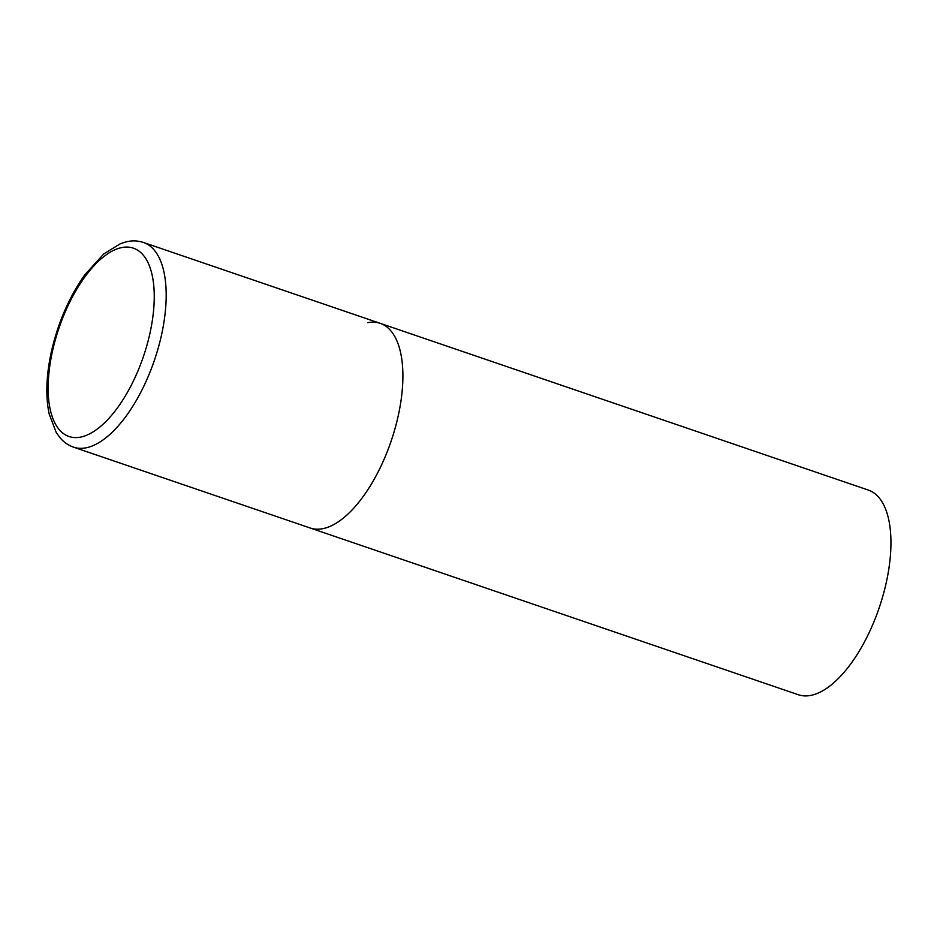 <?xml version="1.0" encoding="UTF-8"?>
<svg xmlns="http://www.w3.org/2000/svg" width="937" height="937" viewBox="0 0 937 937"><rect width="100%" height="100%" fill="white"/><g stroke="black" fill="none" stroke-linecap="round" stroke-linejoin="round"><path stroke-width="1.41" d="M367.691 322.656A108.153 48.443 108.9 0 1 380.188 323.335L868.236 490.039A108.153 48.443 108.9 0 1 883.134 595.089A108.153 48.443 108.9 0 1 810.821 695.406A108.153 48.443 108.9 0 1 798.324 694.727L310.264 528.035A108.153 48.443 -71.1 0 0 398.319 415.396A108.153 48.443 -71.1 0 0 380.188 323.335A108.153 48.443 108.9 0 1 395.086 428.385A108.153 48.443 108.9 0 1 322.761 528.702A108.153 48.443 108.9 0 1 310.264 528.035L73.566 447.183A108.153 48.443 -71.1 0 0 161.609 334.544A108.153 48.443 -71.1 0 0 143.478 242.484C138.126 240.704 132.562 240.446 126.788 241.699L120.686 243.55L103.82 253.868L84.611 275.056C68.998 297.263 57.871 323.054 51.219 352.453C46.182 375.831 45.491 396.328 49.157 413.908L56.173 432.39L59.886 437.579C63.669 442.112 68.237 445.309 73.566 447.183M52.355 351.785A99.498 44.566 -71.1 0 0 80.535 437.11A99.498 44.566 -71.1 0 0 150.037 332.869A99.498 44.566 -71.1 0 0 121.869 247.544A99.498 44.566 -71.1 0 0 52.355 351.785M380.188 323.335L143.478 242.484"/></g></svg>
